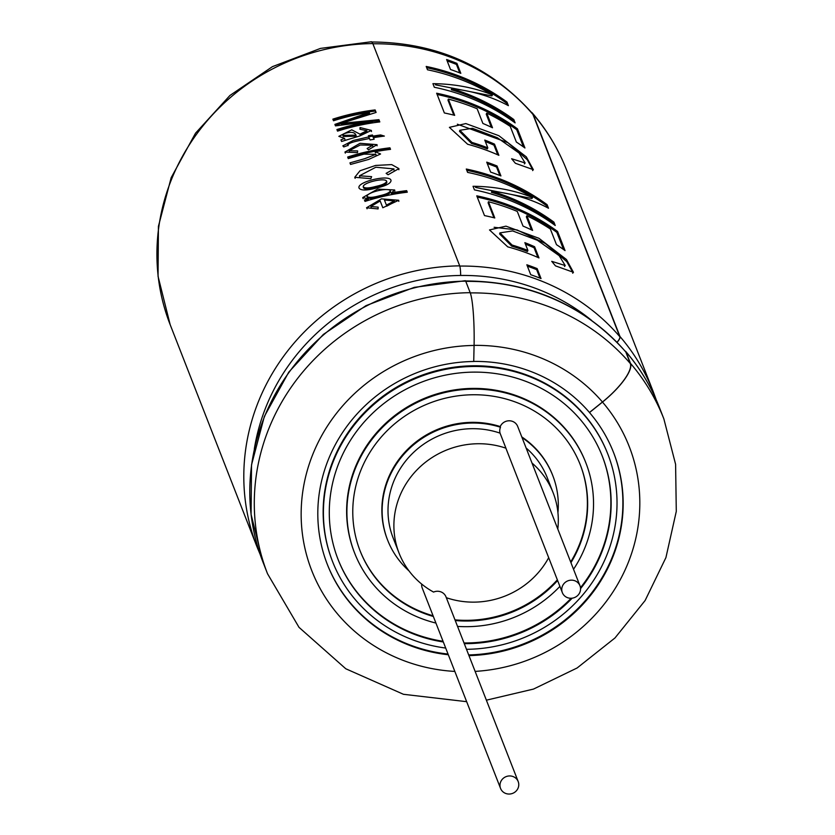 <?xml version="1.0" encoding="UTF-8"?>
<svg xmlns="http://www.w3.org/2000/svg" width="835" height="835" viewBox="0 0 835 835"><rect width="100%" height="100%" fill="white"/><g stroke="black" fill="none" stroke-linecap="round" stroke-linejoin="round"><path stroke-width="1.25" d="M376.543 188C366.722 190.62 360.897 190.662 359.081 188.125C356.023 181.769 391.385 173.68 391.02 180.777C390.55 183.523 385.728 185.923 376.543 188M378.088 208.938L378.161 207.163L370.886 206.506L380.165 200.964L382.816 207.748L398.692 200.264L381.459 198.866L366.534 207.758L378.088 208.938M364.457 199.982L365.01 201.412A212.758 202.227 158.7 0 1 407.271 192.196L406.666 190.651A212.758 202.227 158.7 0 0 391.333 193L394.673 189.983L377.577 189.096L362.724 197.561L368.235 198.803A212.758 202.227 158.7 0 0 364.457 199.982M369.383 112.381A212.758 202.227 158.7 0 0 333.489 120.762L332.862 119.144A212.758 202.227 158.7 0 1 375.124 109.928L376.105 112.443L341.191 123.392L378.933 119.676L379.81 121.92A212.758 202.227 158.7 0 0 337.549 131.137L336.923 129.54A212.758 202.227 158.7 0 1 372.222 121.252L335.493 125.876L334.908 124.384L369.383 112.381L369.529 113.497L335.242 125.459M344.594 138.412L340.951 139.862L341.588 141.47L359.749 135.969L371.356 130.417L360.062 127.567L359.937 129.227L366.847 130.688L360.01 134.184L351.744 129.822L338.853 136.345L344.594 138.412L344.907 139.487M368.82 136.804A211.579 201.11 -21.3 0 1 372.65 136.105L372.483 134.988A212.758 202.227 158.7 0 0 368.402 135.729L368.851 136.877L353.215 140.478L342.841 145.843L343.78 146.929L348.195 145.321L347.631 144.612M372.483 134.988L372.932 136.136A212.758 202.227 158.7 0 1 380.614 134.946L380.739 136.063L381.856 136.408M373.892 139.268L373.537 137.681A212.758 202.227 158.7 0 1 384.361 136.084L380.614 134.946M373.537 137.681L374.143 139.226A212.758 202.227 158.7 0 0 370.062 139.967L369.456 138.422C362.849 140.061 346.974 142.315 348.195 145.321M357.63 150.937L349.103 150.738L360.282 144.977L372.671 145.269L367.129 148.484L368.486 149.82L377.065 144.664L360.021 143.307L344.938 152.064L357.526 152.648L357.63 150.937M390.216 149.402L389.924 147.816A212.758 202.227 158.7 0 0 347.673 157.032L348.268 158.577L363.903 154.151L375.938 154.308L364.791 158.671L349.959 162.877L350.564 164.432L368.642 159.443L380.562 153.984L375.197 151.72L375.385 152.826M389.924 147.816L390.529 149.361A212.758 202.227 158.7 0 0 375.197 151.72M388.087 174.755L398.911 168.607L391.688 164.599L375.646 165.434L360.01 170.757L354.76 177.291L370.834 178.669L371.617 176.644L359.457 175.799L375.844 167.23L394.005 168.921L386.114 173.356L388.087 174.755M372.817 43.566A212.758 202.227 158.7 0 0 170.163 324.658L158.055 276.333L158.42 226.348L171.175 177.667L195.515 133.193L229.949 95.461L272.429 66.654L320.504 48.399L371.387 41.75A42.334 4.843 89.3 0 1 372.817 43.566L459.709 265.854A10.552 1.211 89.3 0 1 460.68 275.456A205.734 195.547 158.7 0 0 254.31 449.063M531.404 112.287A42.334 12.483 139.4 0 1 532.448 113.132A42.334 12.483 139.4 0 1 533.116 114.249L619.998 336.547A10.552 3.11 139.4 0 1 617.055 342.36M327.236 564.168A153.661 146.052 158.7 0 0 448.04 654.055M468.685 654.932A153.661 146.052 158.7 0 0 613.464 452.288M473.737 361.43A153.661 146.052 -21.3 0 1 537.907 374.393A153.661 146.052 -21.3 0 1 589.468 412.48L602.452 402.011A42.094 12.41 -40.6 0 0 630.3 363.517L625.801 351.994A10.312 3.037 -40.6 0 0 625.634 351.723C583.759 304.942 530.319 281.343 465.335 280.946M468.957 655.611A153.661 146.052 158.7 0 0 613.6 452.633A153.661 146.052 158.7 0 0 589.5 412.553L589.468 412.48M465.69 281.155A212.758 202.227 158.7 0 0 263.035 562.258L251.074 514.412L251.533 464.844L264.351 416.456L288.774 372.128L323.333 334.449L366.022 305.631L414.296 287.355L465.335 280.706A10.552 1.211 89.3 0 1 465.69 281.155L470.188 292.678A42.334 4.843 89.3 0 1 474.082 345.45L473.727 361.492A153.661 146.052 158.7 0 0 327.372 564.512A153.661 146.052 158.7 0 0 448.311 654.744M625.206 351.232A10.552 3.11 139.4 0 1 625.822 351.566A10.552 3.11 139.4 0 1 625.979 351.848L630.488 363.371A42.334 12.483 139.4 0 1 602.484 402.073L589.5 412.553M617.002 342.308A10.312 3.037 -40.6 0 0 619.821 336.693L532.928 114.405A42.094 12.41 -40.6 0 0 532.271 113.289C489.957 66.101 436.329 42.334 371.387 41.99M450.524 69.514L446.621 59.546A212.528 202.007 -21.3 0 1 456.922 63.366L460.816 73.334A212.528 202.007 -21.3 0 0 450.524 69.514M526.843 264.779A212.528 202.007 -21.3 0 1 537.145 268.599L541.028 278.556A212.528 202.007 -21.3 0 0 530.736 274.725L526.843 264.779M507.743 246.868A212.528 202.007 -21.3 0 1 538.972 257.921L534.598 246.711A212.528 202.007 -21.3 0 0 524.86 242.661L527.897 250.437A212.528 202.007 -21.3 0 0 512.085 245.041L499.956 232.871L512.638 230.93L537.437 240.292L559.179 255.667L565.201 265.551L551.726 261.334L555.484 265.874L573.447 272.304L566.474 259.528L538.94 238.288L505.958 226.16L489.508 229.938L507.743 246.868M526.885 215.754A212.528 202.007 -21.3 0 1 550.359 229.02L556.475 244.655A212.528 202.007 -21.3 0 1 565.044 250.604L557.561 231.452A212.528 202.007 -21.3 0 0 476.764 195.839L484.488 215.587A212.528 202.007 -21.3 0 1 494.79 217.966L488.444 201.736A212.528 202.007 -21.3 0 1 517.283 211.432L523.013 226.087A212.528 202.007 -21.3 0 1 532.615 230.408L526.885 215.754L526.332 216.776L531.446 229.844M474.437 189.879A212.528 202.007 -21.3 0 1 555.233 225.492L553.918 222.131A212.528 202.007 -21.3 0 0 491.815 191.246C512.627 193.48 531.519 199.148 548.491 208.239L547.082 204.659A212.528 202.007 -21.3 0 0 466.295 169.035L467.6 172.396A212.528 202.007 -21.3 0 1 532.605 197.54C514.339 190.213 494.487 186.466 473.038 186.288L474.437 189.879M490.625 172.104A212.528 202.007 -21.3 0 1 500.916 175.924L497.023 165.977A212.528 202.007 -21.3 0 0 486.732 162.147L490.625 172.104M484.759 140.071A212.528 202.007 -21.3 0 1 494.497 144.121L498.871 155.31A212.528 202.007 -21.3 0 0 467.642 144.257L449.407 127.358L465.836 123.57L498.871 135.698L526.311 156.865L533.346 169.682L515.393 163.284L511.625 158.744L525.111 162.961L519.036 153.014L497.295 137.681L472.453 128.308L459.834 130.281L471.984 142.451A212.528 202.007 -21.3 0 1 487.797 147.847L484.759 140.071M454.678 115.345L448.322 99.094A212.528 202.007 -21.3 0 1 477.161 108.79L482.891 123.455A212.528 202.007 -21.3 0 1 492.504 127.776L486.774 113.111A212.528 202.007 -21.3 0 1 510.237 126.377L516.354 142.034A212.528 202.007 -21.3 0 1 524.933 147.983L517.449 128.83A212.528 202.007 -21.3 0 0 436.653 93.217L444.366 112.965A212.528 202.007 -21.3 0 1 454.678 115.345M427.499 69.785L426.194 66.445A212.528 202.007 -21.3 0 1 506.991 102.068L508.39 105.659C491.429 96.557 472.537 90.89 451.714 88.656A212.528 202.007 -21.3 0 1 513.817 119.551L515.122 122.891A212.528 202.007 -21.3 0 0 434.325 87.268L432.927 83.677C454.376 83.855 474.238 87.602 492.493 94.929A212.528 202.007 -21.3 0 0 427.499 69.785M390.029 148.943A211.579 201.11 158.7 0 0 348.08 158.086M372.65 136.105L373.099 137.243L372.932 136.136M373.099 137.243A211.579 201.11 -21.3 0 1 380.739 136.063M369.039 137.984L368.851 136.877M360.24 129.185L360.062 127.567M366.847 130.688L367.035 131.805L360.24 135.28L360.01 134.184M355.971 135.134C354.75 131.993 350.69 131.533 343.801 133.767L342.914 135.374L355.971 135.134L356.221 136.23L343.237 136.46L342.914 135.385M337.33 130.584A211.579 201.11 158.7 0 1 372.358 122.369L372.222 121.252M379.487 121.962L378.933 119.676M379.027 120.793L341.494 124.467L341.191 123.392M375.792 112.506L375.124 109.928M375.218 111.055A211.579 201.11 158.7 0 0 333.269 120.198M391.333 193L391.521 194.117A211.579 201.11 -21.3 0 1 406.77 191.768L406.666 190.651M368.235 198.803L368.548 199.878A211.579 201.11 -21.3 0 0 364.864 201.037M379.591 195.745C373.047 197.603 368.851 197.843 367.003 196.444C366.638 192.426 388.724 187.061 390.373 190.808C389.475 192.739 385.885 194.388 379.591 195.745M390.373 190.808L390.561 191.925C389.695 193.845 386.125 195.484 379.852 196.841C373.329 198.699 369.154 198.928 367.327 197.53M386.417 205.107L384.434 200.024L386.417 205.107L394.35 200.932L384.434 200.024M386.657 206.203L394.537 202.039M375.907 186.414C369.122 188.272 364.905 188.428 363.256 186.863C362.296 182.688 385.624 177.156 386.657 181.331C385.958 183.314 382.378 185.005 375.907 186.414M386.657 181.331L386.855 182.437C386.188 184.41 382.618 186.101 376.167 187.51C369.394 189.368 365.198 189.503 363.569 187.938L363.256 186.863M426.685 67.718A211.338 200.88 -21.3 0 1 506.26 102.976L506.991 102.068M435.442 84.826L491.857 95.9L492.493 94.929M513.608 121.785L513.087 120.459L513.817 119.551M513.087 120.459A211.338 200.88 -21.3 0 0 451.328 89.731L451.714 88.656M507.022 104.928L506.26 102.976M453.822 115.126L447.988 100.19L448.322 99.094M491.335 127.223L486.22 114.134L486.774 113.111M523.42 146.876L516.719 129.738L517.449 128.83M437.143 94.48A211.338 200.88 -21.3 0 1 516.719 129.738M497.743 154.809L493.976 145.154L494.497 144.121M493.976 145.154A211.338 200.88 158.7 0 0 485.323 141.532M471.984 142.451L471.608 143.537A211.338 200.88 158.7 0 1 487.327 148.901L487.797 147.847M471.608 143.537L459.5 131.356L459.824 130.27M532.855 170.048L527.334 159.777L507.889 142.681L457.35 124.206M499.862 175.507L496.543 167.021L497.023 165.977M496.543 167.021A211.338 200.88 158.7 0 0 487.275 163.556M553.709 224.396L553.188 223.049L553.918 222.131M553.188 223.049A211.338 200.88 -21.3 0 0 491.429 192.321L491.815 191.246M547.123 207.518L546.351 205.567L547.082 204.659M466.786 170.309A211.338 200.88 -21.3 0 1 546.351 205.567M475.543 187.426L531.958 198.5L532.605 197.54M563.531 249.498L556.83 232.36L557.561 231.452M477.265 197.102A211.338 200.88 -21.3 0 1 556.83 232.36M493.934 217.747L488.11 202.832L488.444 201.736M572.956 272.648L566.777 261.616L545.307 243.486L517.022 229.928L494.111 227.287M537.855 257.42L534.076 247.745L534.598 246.711M534.076 247.745A211.338 200.88 158.7 0 0 525.424 244.123M512.085 245.041L511.698 246.127A211.338 200.88 158.7 0 1 527.428 251.492L527.897 250.437M511.698 246.127L499.622 233.957M539.974 278.128L536.654 269.642L537.145 268.599M536.654 269.642A211.338 200.88 158.7 0 0 527.396 266.177M459.761 72.916L456.442 64.42L456.922 63.366M456.442 64.42A211.338 200.88 158.7 0 0 447.174 60.945M409.004 570.889A88.646 84.262 -21.3 0 1 387.649 540.161A88.646 84.262 -21.3 0 1 407.783 450.128A88.646 84.262 -21.3 0 1 500.489 427.238L500.228 426.56A9.456 8.987 -21.3 0 1 517.669 426.382L579.97 585.763A9.456 8.987 -21.3 0 1 567.007 597.463A9.456 8.987 -21.3 0 1 567.884 580.836A9.456 8.987 -21.3 0 1 579.97 585.763M387.513 539.817A88.646 84.262 -21.3 0 1 387.377 539.473A88.646 84.262 -21.3 0 1 407.511 449.449A88.646 84.262 -21.3 0 1 500.228 426.56M518.18 781.55A9.456 8.987 -21.3 0 1 505.227 793.25A9.456 8.987 -21.3 0 1 506.104 776.623A9.456 8.987 -21.3 0 1 518.18 781.55L445.994 596.858A9.456 8.987 -21.3 0 0 433.563 592.078A82.738 78.647 -21.3 0 1 399.036 553.052L393.149 538.001A82.738 78.647 -21.3 0 1 412.542 453.395A82.738 78.647 -21.3 0 1 500.05 433.135A9.456 8.987 -21.3 0 1 500.489 427.238M354.489 552.728A124.112 117.965 -21.3 0 1 354.353 552.384A124.112 117.965 -21.3 0 1 426.998 397.324A124.112 117.965 -21.3 0 1 585.544 462.016A124.112 117.965 -21.3 0 1 585.679 462.36M443.051 641.29A141.835 134.821 -21.3 0 1 407.689 630.999A141.835 134.821 -21.3 0 1 337.977 559.179M602.192 455.91A141.835 134.821 -21.3 0 1 580.471 587.725M571.171 598.257A141.835 134.821 -21.3 0 1 464.01 642.971M521.781 436.914A88.646 84.262 -21.3 0 1 552.519 474.927A88.646 84.262 -21.3 0 1 552.645 475.272M500.572 788.438L422.228 588.017A9.456 8.987 -21.3 0 1 421.675 584.062M433.083 615.781A118.205 112.349 -21.3 0 1 418.064 610.364A118.205 112.349 -21.3 0 1 359.989 550.568M580.168 464.51A118.205 112.349 -21.3 0 1 570.681 561.997M557.342 579.834A118.205 112.349 -21.3 0 1 454.981 619.852M522.052 437.603A88.646 84.262 -21.3 0 1 552.78 475.616A88.646 84.262 -21.3 0 1 557.937 512.68M526.113 447.988A82.738 78.647 -21.3 0 1 547.28 477.766L553.156 492.817A82.738 78.647 -21.3 0 1 557.801 529.046M433.344 616.47A118.205 112.349 -21.3 0 1 418.335 611.043A118.205 112.349 -21.3 0 1 360.125 550.912A118.205 112.349 -21.3 0 1 429.315 403.242A118.205 112.349 -21.3 0 1 580.304 464.855A118.205 112.349 -21.3 0 1 570.942 562.686M557.613 580.523A118.205 112.349 -21.3 0 1 455.242 620.53M435.933 623.067A124.112 117.965 -21.3 0 1 415.736 616.209A124.112 117.965 -21.3 0 1 354.624 553.062A124.112 117.965 -21.3 0 1 427.269 398.013A124.112 117.965 -21.3 0 1 585.815 462.705A124.112 117.965 -21.3 0 1 573.53 569.293M559.909 586.389A124.112 117.965 -21.3 0 1 457.538 626.407M443.322 641.969A141.835 134.821 -21.3 0 1 407.95 631.678A141.835 134.821 -21.3 0 1 338.112 559.523A141.835 134.821 -21.3 0 1 421.132 382.315A141.835 134.821 -21.3 0 1 602.327 456.244A141.835 134.821 -21.3 0 1 580.555 588.644M572.184 598.173A141.835 134.821 -21.3 0 1 464.281 643.649M445.692 648.054A147.753 140.437 -21.3 0 1 405.361 636.834A147.753 140.437 -21.3 0 1 332.601 561.673A147.753 140.437 -21.3 0 1 419.086 377.086A147.753 140.437 -21.3 0 1 607.828 454.094A147.753 140.437 -21.3 0 1 466.494 649.306M332.476 561.329A147.753 140.437 -21.3 0 1 332.34 560.984A147.753 140.437 -21.3 0 1 418.826 376.397A147.753 140.437 -21.3 0 1 607.556 453.415A147.753 140.437 -21.3 0 1 607.692 453.76M562.352 592.652L506.208 449A9.456 8.987 -21.3 0 1 505.937 448.186L500.05 433.135M531.999 463.039A82.738 78.647 -21.3 0 1 553.156 492.817M548.689 557.686A82.738 78.647 -21.3 0 1 446.318 597.703M399.036 553.052A82.738 78.647 -21.3 0 1 418.429 468.435A82.738 78.647 -21.3 0 1 505.937 448.186M459.709 265.854A212.758 202.227 158.7 0 0 257.044 546.946L260.207 554.534M533.116 114.249A212.758 202.227 158.7 0 1 566.485 169.745L653.367 392.033A212.758 202.227 158.7 0 0 619.998 336.547M474.082 345.45A170.423 161.99 158.7 0 0 301.425 504.893A170.423 161.99 158.7 0 0 454.835 671.423M475.125 671.392A170.423 161.99 158.7 0 0 624.173 571.923A170.423 161.99 158.7 0 0 602.484 402.073M470.188 292.678A212.758 202.227 158.7 0 0 267.534 573.77L299.014 627.346L345.794 668.772L403.441 694.292L466.661 701.682M486.377 700.179L533.513 689.073L577.121 667.979L614.978 637.961L645.111 600.532L665.923 557.603L676.287 511.385L675.598 464.302L663.856 418.867A212.758 202.227 158.7 0 0 630.488 363.371M663.856 418.867L659.358 407.344A212.758 202.227 158.7 0 0 625.979 351.848M474.082 345.377A170.423 161.99 -21.3 0 1 602.452 402.011M470.272 292.908A212.528 202.007 -21.3 0 1 630.3 363.517M465.773 281.385A212.528 202.007 -21.3 0 1 625.801 351.994M460.659 275.466A205.65 195.474 -21.3 0 1 591.618 320.4M459.782 266.073A212.528 202.007 -21.3 0 1 619.821 336.693M372.911 43.785A212.528 202.007 -21.3 0 1 532.928 114.405M170.163 324.658L257.044 546.946M566.485 169.745C558.344 148.995 546.998 130.124 532.448 113.132M263.035 562.258L267.534 573.77M659.358 407.344C651.342 386.908 640.163 368.318 625.822 351.566M656.195 399.756L653.367 392.033M398.88 169.745L398.775 168.618M355.125 178.346L354.781 177.281M359.791 176.874L359.478 175.799M393.943 170.058L393.817 168.941M376.105 155.425L375.917 154.308M349.447 151.813L349.134 150.728M372.807 146.386L372.619 145.269M377.096 145.801L376.929 144.685M345.314 153.118L344.97 152.054M348.007 145.676L347.694 144.591M371.502 131.544L371.335 130.427M394.819 191.111L394.652 189.994M363.089 198.626L362.755 197.561M367.003 196.444L367.317 197.53M371.241 207.571L370.928 206.495M394.35 200.943L394.548 202.049M398.671 200.264L398.827 201.381M366.732 207.696L367.066 208.771M524.432 163.921L525.121 162.971M532.605 170.59L533.335 169.672M572.695 273.212L573.426 272.293M499.601 233.957L499.935 232.871M564.533 266.511L565.222 265.561M387.649 540.161L387.377 539.473M552.78 475.616L552.519 474.927M585.815 462.705L585.544 462.016M354.624 553.062L354.353 552.384M607.828 454.094L607.556 453.415M332.601 561.673L332.34 560.984"/></g></svg>
